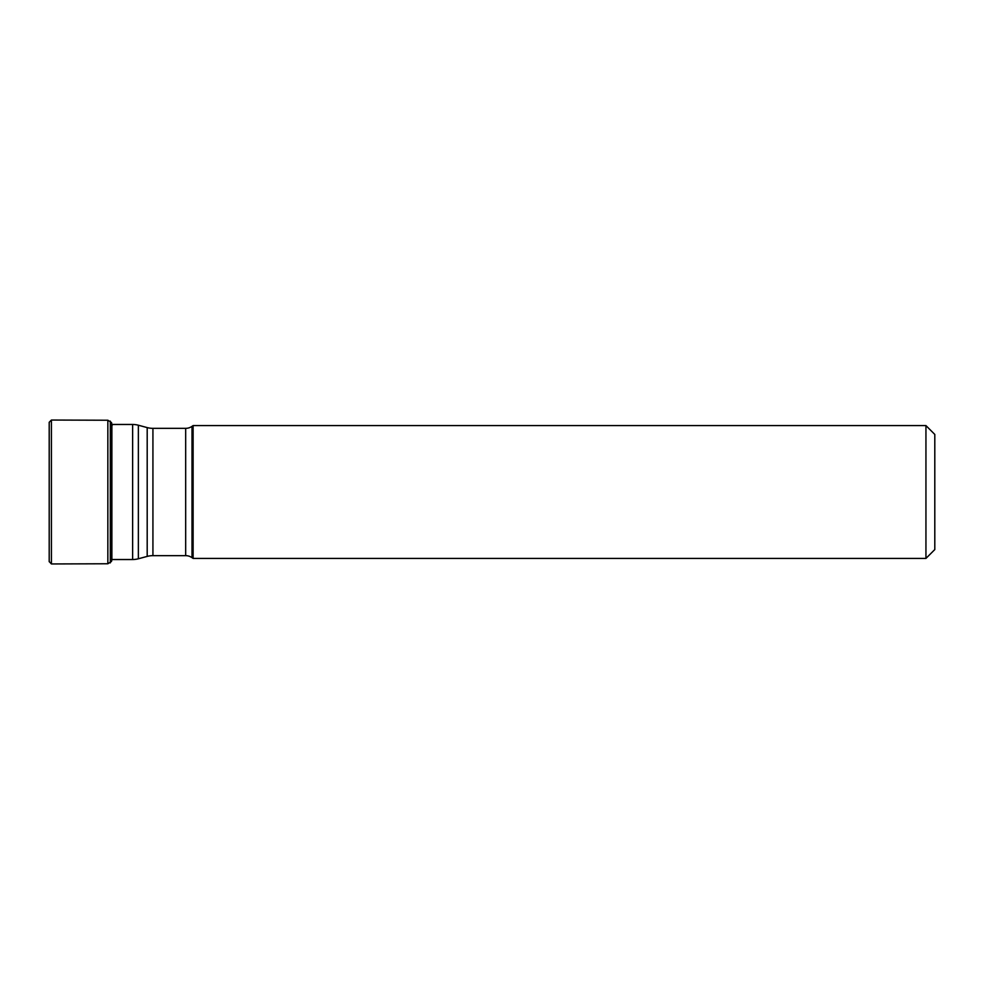<?xml version="1.0" encoding="UTF-8"?>
<svg xmlns="http://www.w3.org/2000/svg" width="984" height="984" viewBox="0 0 984 984"><rect width="100%" height="100%" fill="white"/><g stroke="black" fill="none" stroke-linecap="round" stroke-linejoin="round"><path stroke-width="1.48" d="M925.944 558.42L925.944 425.58L934.8 434.436L934.8 549.564L925.944 558.42L193.11 558.42L193.11 425.58L192.015 426.343A11.07 11.07 0 0 1 185.668 428.347L152.926 428.347L152.926 555.653L185.668 555.653L185.668 428.347M925.944 425.58L193.11 425.58M193.11 558.42L192.015 557.657A11.07 11.07 0 0 0 185.668 555.653M147.194 427.597L147.194 556.403L138.363 558.777A22.14 22.14 180 0 1 132.631 559.527L132.631 424.473A22.14 22.14 0 0 1 138.363 425.223L147.194 427.597A22.14 22.14 0 0 0 152.926 428.347M147.194 556.403A22.14 22.14 180 0 1 152.926 555.653M132.631 424.473L111.967 424.473M132.631 559.527L111.881 559.527L111.463 561.446L111.463 422.554L107.883 420.242L51.414 420.045L49.2 422.296L49.2 561.704L49.212 422.456M112.115 425.494L111.463 422.554M111.463 561.446L107.883 563.758L51.414 563.955L51.402 420.045M51.414 563.955L49.2 561.557M192.015 557.657L192.015 426.343M138.363 558.777L138.363 425.223M111.881 424.473L111.881 560.093M111.61 561.089L111.61 422.911M110.306 562.885L110.306 421.115M107.846 563.758L107.846 420.242"/></g></svg>
